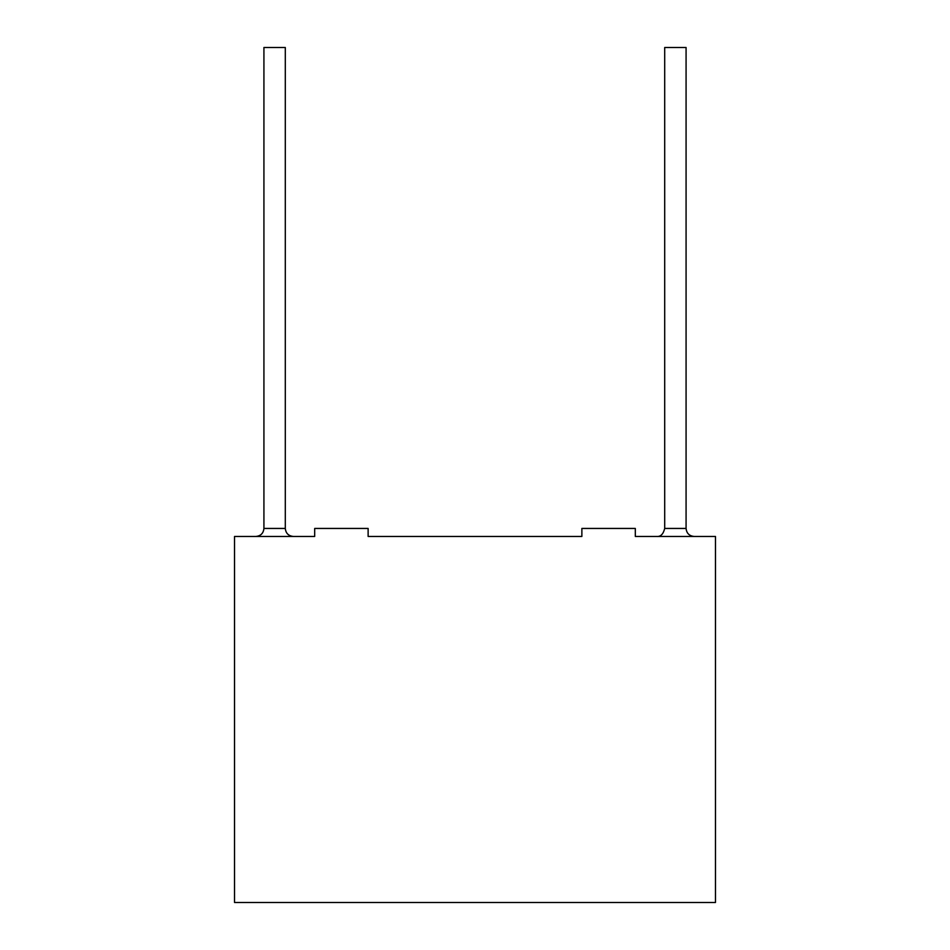 <?xml version="1.0" encoding="UTF-8"?>
<svg xmlns="http://www.w3.org/2000/svg" width="950" height="950" viewBox="0 0 950 950"><rect width="100%" height="100%" fill="white"/><g stroke="black" fill="none" stroke-linecap="round" stroke-linejoin="round"><path stroke-width="1.43" d="M253.234 536.453L314.688 536.453L253.234 536.453M368.125 536.453L581.875 536.453L368.125 536.453L368.125 528.438L314.688 528.438L314.688 536.453L234.531 536.453L234.531 902.5L715.469 902.5L715.469 536.453L715.469 902.5L234.531 902.5L234.531 536.453L314.688 536.453L314.688 528.438L368.125 528.438L368.125 536.453L581.875 536.453L368.125 536.453M635.312 536.453L696.766 536.453L635.312 536.453L635.312 528.438L581.875 528.438L635.312 528.438L635.312 536.453L715.469 536.453L635.312 536.453M285.297 47.5L263.922 47.5L285.297 47.5L285.297 528.438L285.297 47.5M263.922 47.5L263.922 528.438L285.297 528.438L263.922 528.438C263.423 533.283 260.751 535.954 255.906 536.453M686.078 47.5L664.703 47.5L686.078 47.5L686.078 528.438L686.078 47.5M664.703 47.5L664.703 528.438L686.078 528.438L664.703 528.438C663.302 534.149 660.63 536.821 656.688 536.453M293.312 536.453C288.479 535.942 285.808 533.271 285.297 528.438C285.808 533.271 288.479 535.942 293.312 536.453M694.094 536.453C689.261 535.942 686.589 533.271 686.078 528.438C686.589 533.271 689.261 535.942 694.094 536.453M581.875 528.438L581.875 536.453L581.875 528.438"/></g></svg>
